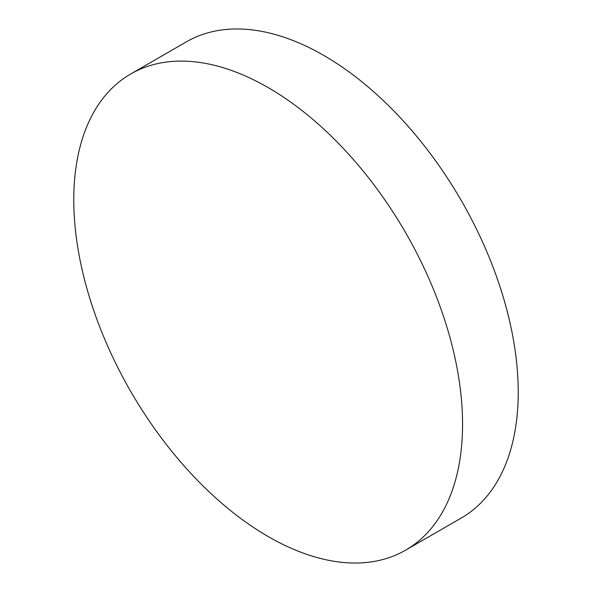 <?xml version="1.0" encoding="UTF-8"?>
<svg xmlns="http://www.w3.org/2000/svg" width="592" height="592" viewBox="0 0 592 592"><rect width="100%" height="100%" fill="white"/><g stroke="black" fill="none" stroke-linecap="round" stroke-linejoin="round"><path stroke-width="0.89" d="M268.169 87.594A274.917 158.723 60 0 1 447.767 329.855A274.917 158.723 60 0 1 405.631 550.153A274.917 158.723 60 0 1 268.169 536.537A274.917 158.723 60 0 1 88.571 294.276A274.917 158.723 60 0 1 130.714 73.978A274.917 158.723 60 0 1 268.169 87.594M130.714 73.978L186.369 41.847A274.917 158.723 60 0 1 323.831 55.463A274.917 158.723 60 0 1 503.429 297.724A274.917 158.723 60 0 1 461.286 518.022L405.631 550.153"/></g></svg>
